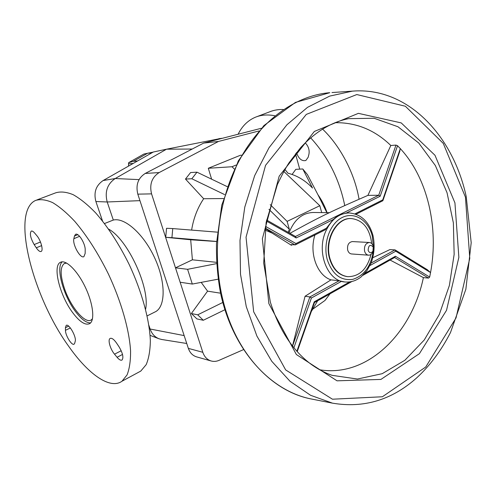 <?xml version="1.0" encoding="UTF-8"?>
<svg xmlns="http://www.w3.org/2000/svg" width="496" height="496" viewBox="0 0 496 496"><rect width="100%" height="100%" fill="white"/><g stroke="black" fill="none" stroke-linecap="round" stroke-linejoin="round"><path stroke-width="0.74" d="M145.595 309.256C150.294 288.201 127.813 239.394 108.605 229.096M104.52 223.541L113.311 220.05C124.645 217.149 143.679 233.982 154.647 257.833C165.732 281.641 165.763 305.858 155.818 311.556L154.194 312.368M92.485 318.761L91.227 319.939C85.2 324.179 71.027 307.433 64.747 289.354C60.115 275.64 59.973 267.034 64.319 263.537L66.681 263.091M143.865 154.051L147.591 153.252L133.337 161.33L128.662 162.645L143.865 154.051M153.115 152.136L147.591 153.252L151.937 152.805M128.52 166.11L128.662 162.645M161.832 339.506L159.117 338.811C154.864 337.137 151.881 333.907 150.158 329.121L148.924 325.463M113.311 220.05L107.204 201.977C104.606 191.834 107.279 184.016 115.221 178.529L166.513 149.197L221.204 138.372M102.523 220.974L95.889 201.525C93.533 192.46 95.945 185.467 103.112 180.55L153.301 152.024L166.513 149.197L192.219 149.036M371.02 254.398C367.152 269.204 359.389 276.625 347.727 276.669C339.239 275.342 333.324 269.34 329.983 258.67C324.341 240.182 336.821 217.403 351.441 218.562C362.973 220.106 369.725 228.439 371.702 243.573M351.193 218.556L351.019 218.55C336.4 217.397 323.919 240.163 329.561 258.633C332.903 269.303 338.818 275.299 347.299 276.625L347.547 276.65M368.522 255.18L351.577 253.964C349.699 253.716 348.397 252.421 347.677 250.077C347.064 245.092 348.626 242.259 352.371 241.571L369.334 242.488C371.008 242.656 372.254 243.728 373.066 245.7C373.866 248.019 373.724 250.275 372.639 252.476C371.578 254.324 370.202 255.223 368.522 255.18C366.625 254.925 365.316 253.599 364.597 251.205C363.983 246.097 365.558 243.189 369.334 242.488M329.338 212.691L313.137 212.48C302.188 212.945 294.159 219.728 289.05 232.816M368.144 250.368C368.522 245.129 370.214 244.026 373.228 247.058L372.967 251.137C371.07 253.487 369.458 253.227 368.144 250.368M319.616 369.756C367.183 377.871 411.86 333.486 423.392 277.605L428.55 278.095L429.66 277.066L395.43 256.24L394.81 257.399M348.961 212.945L346.264 213.069L380.203 196.205L397.538 145.725L395.969 145.092L390.823 145.502C374.833 130.002 356.264 122.4 335.122 122.692M346.264 213.069L338.632 215.103L333.231 219.542L325.171 229.747M344.627 281.945L339.109 280.767L330.987 279.856C317.149 275.416 308.958 253.152 314.935 234.98M283.824 171.449L319.821 205.716L321.699 212.592M319.821 205.716L287.11 221.377L270.227 204.637M288.201 232.333L289.366 229.319L287.11 221.377M236.189 165.019L232.004 166.743L208.308 168.268L240.331 155.291L241.484 155.192M227.218 186.422L226.802 186.434M201.19 282.379L207.57 291.146L191.363 313.528L196.918 318.916L203.304 320.267L197.712 314.824L222.778 302.455M180.153 282.243L175.491 267.821L187.6 269.309L192.312 284.053L180.153 282.243M216.578 241.459L171.926 237.702L172.757 228.575L166.544 228.278L165.72 237.293L190.687 239.779L192.398 259.823L175.491 267.821M224.595 194.587L191.834 178.758L196.98 172.18L190.582 172.552L185.479 179.056L203.664 198.729C197.513 207.942 193.496 218.395 191.617 230.088M211.625 179.18L208.308 168.268M284.952 169.452L287.947 173.203C297.259 175.621 305.449 180.575 312.511 188.058L302.777 168.969L295.79 169.347L292.094 174.449M317.657 300.756L311.29 311.606M289.366 229.319L268.95 209.362M234.273 168.993L232.004 166.743M196.98 172.18L227.156 186.608M172.757 228.575L217.273 232.153M224.886 309.74L203.304 320.267M302.777 168.969L307.446 174.648L317.961 194.748C321.755 200.136 324.799 206.107 327.1 212.66M216.56 262.328L192.398 259.823M220.565 293.198L207.57 291.146M190.687 239.779L216.572 241.509M197.712 314.824L191.363 313.528M165.72 237.293L171.926 237.702M223.46 198.543L203.664 198.729M185.479 179.056L191.834 178.758M326.188 211.333L326.616 211.339M218.128 279.18L192.312 284.053M187.6 269.309L216.628 263.624M326.901 227.986L295.976 243.561L295.418 244.826L291.09 244.652L291.375 245.266L272.075 233.089L264.982 230.014M382.726 200.793L382.757 199.869L354.95 213.869M397.538 145.725L400.309 148.608L399.522 152.117M380.203 196.205L378.721 195.25L295.473 236.48M382.757 199.869L400.309 148.608C427.651 178.101 438.972 227.645 430.547 272.571L429.66 277.066M266.402 220.999L296.186 237.956L295.418 236.511M291.375 245.266L292.318 244.726M330.987 279.856L305.065 296.255L292.491 346.065M265.205 228.396L272.075 233.089M305.065 296.255L309.882 296.937L311.414 298.003L341.446 281.344M349.649 281.933L314.253 301.797L314.433 302.572M390.085 260.053L423.392 277.605M372.868 257.684L389.93 249.581L394.946 249.891L395.758 251.218L430.547 272.571L427.298 269.7L395.287 250.015M426.696 269.328L427.298 269.7M390.823 145.502L367.908 195.381C341.397 206.937 334.961 209.975 324.799 214.88C315.586 219.437 309.436 222.555 289.931 233.318M367.908 195.381L378.721 195.25L395.969 145.092M243.431 349.649L219.027 360.356C216.399 361.485 213.782 361.696 211.178 360.989L196.614 356.878C192.671 355.651 189.918 352.817 188.35 348.384L137.814 194.147C135.588 184.965 138.062 178.07 145.229 173.445L203.658 143.09L218.494 141.447L258.85 131M261.311 128.284L203.658 143.09M330.026 293.806L325.035 300.415L312.678 309.244M295.473 153.791L299.714 169.136M211.178 360.989C207.179 359.736 204.389 356.841 202.808 352.296L151.565 193.868C149.308 184.425 151.826 177.332 159.123 172.583L218.494 141.447M305.214 142.836C308.388 146.159 309.64 149.91 308.965 154.089L308.177 157.238L305.858 160.487C301.828 161.411 298.685 158.776 296.428 152.594M238.105 134.236C242.129 126.114 247.864 120.454 255.304 117.267C261.094 114.874 267.58 114.365 274.747 115.729M310.645 137.826C328.03 156.742 339.4 179.329 344.757 205.58M256.878 116.665L269.601 111.854C273.767 110.137 278.306 109.356 283.21 109.498M322.549 129.09C340.355 146.016 354.683 173.482 359.054 199.243M119.034 346.785C122.754 353.115 123.758 357.523 122.059 360.003C120.838 360.673 119.17 359.767 117.068 357.281L114.52 354.181C110.273 349.196 107.582 339.772 110.081 338.464C111.712 337.726 113.869 339.258 116.548 343.065L119.034 346.785M74.691 343.244L74.115 344.15C71.901 345.997 65.323 335.445 65.466 330.317L65.429 327.676L66.197 325.395C68.845 323.175 76.725 337.106 75.206 341.347L74.691 343.244M34.168 244.578C30.492 238.043 29.518 233.554 31.248 231.105C32.104 230.758 33.226 231.396 34.615 233.015L36.809 235.625C40.839 240.188 43.648 250.623 41.112 251.46C39.86 251.894 38.254 250.678 36.295 247.808L34.168 244.578L40.474 241.998M74.45 236.059L75.535 234.348C78.461 232.351 85.51 243.759 85.2 250.034L85.163 253.419L83.917 256.643C80.439 259.042 72.255 244.385 73.867 238.694L74.45 236.059L77.736 234.689M137.801 372.682L140.796 371.07L146.159 364.684C148.781 358.558 150.176 350.604 150.344 340.826C149.587 319.963 141.912 291.747 129.196 264.529C119.003 243.976 107.806 226.746 95.61 212.834C87.724 204.712 80.247 198.66 73.185 194.686C66.52 191.958 60.71 191.332 55.757 192.801L36.859 199.956M69.018 346.76C88.207 374.077 110.087 389.887 122.01 381.207L127.057 374.939C129.462 368.863 130.634 360.921 130.578 351.112C129.382 330.156 121.315 301.624 108.382 273.978C98.047 253.09 86.819 235.532 74.704 221.29C66.886 212.964 59.526 206.739 52.613 202.604C46.109 199.733 40.492 198.995 35.743 200.378C10.335 211.246 32.804 297.352 69.018 346.76M72.577 312.511C79.608 321.879 85.312 325.587 89.695 323.621C95.052 320.565 93.205 303.664 85.281 287.147C77.426 270.587 65.807 259.253 60.444 262.31C52.297 265.819 59.793 295.554 72.577 312.511M62.242 261.826C55.608 267.375 63.19 295.213 75.274 311.24C81.133 319.114 86.23 323.001 90.563 322.915M128.433 163.823L133.263 163.413M133.337 161.33L137.603 160.952M149.401 328.879L184.159 335.594M95.889 201.525L107.204 201.977L139.946 200.651M103.112 180.55L115.221 178.529L139.054 179.62M218.984 138.607L221.303 138.558M355.074 90.96L352.414 91.134L329.679 96.106L307.508 107.359L286.924 124.75L268.981 147.808L254.665 175.64L244.801 207.03L239.983 240.455L240.498 274.226L246.27 306.64L256.922 336.108L271.777 361.305L289.974 381.232L310.533 395.269L332.456 403.149C363.773 408.425 391.834 400.018 416.634 377.927C430.082 365.533 441.378 350.374 450.523 332.456L465.862 289.255L471.2 242.705L466.203 196.484C453.077 135.724 407.762 86.645 352.414 91.134L331.985 92.554M465.453 197.172L469.774 258.342L456.035 317.917L425.723 367.021L382.385 396.763L332.456 399.212L285.665 369.929L253.654 311.779L246.041 237.181L265.558 165.323L306.286 114.402L356.81 94.55L405.375 106.243L443.269 143.394L465.453 197.172M345.334 119.381L348.595 118.656L374.108 118.259L397.978 126.759L418.748 143.009L435.352 165.54L447.039 192.727L453.375 222.896L454.15 254.374L449.376 285.491L439.258 314.6L424.204 340.058L404.866 360.263L382.193 373.693L357.436 379.037L332.171 375.342L329.797 374.492M268.844 303.558L296.372 354.535L337.038 380.823L380.916 379.421L419.405 353.667L446.53 310.31L458.862 257.306L454.931 202.864L434.992 155.285L401.227 122.909L358.397 113.348L314.346 131.446L279.167 176.223L262.378 238.725L268.844 303.558M313.1 399.336L310.18 398.759C274.486 391.518 240.603 358.503 225.742 310.198C211.302 263.99 215.828 207.136 237.268 164.319C258.819 121.514 294.816 95.53 329.766 92.702L295.455 102.399L263.853 125.624L238.322 160.878L221.793 205.071L216.479 243.61C216.244 260.456 217.595 276.954 220.546 293.117C232.556 349.364 269.452 390.209 310.18 398.759L332.456 403.149M349.215 212.945C339.103 213.261 331.272 219.393 325.736 231.334C316.231 252.204 327.447 280.965 344.801 281.964C350.728 282.491 356.184 280.798 361.156 276.873L366.848 270.81L371.126 262.979C374.356 253.952 374.964 244.751 372.949 235.364C369.012 221.607 361.1 214.136 349.215 212.945L348.793 212.939M373.407 250.319C371.244 265.844 364.393 275.516 352.848 279.347C340.907 280.99 332.401 274.48 327.317 259.83C322.71 243.561 329.914 223.423 342.203 217.496C354.435 211.327 368.323 220.261 372.279 235.984L373.556 247.919M295.976 243.561L265.503 226.368M265.242 228.117L295.108 244.906M296.186 237.956L333.231 219.542M339.109 280.767L309.882 296.937L292.528 346.115M293.874 347.789L311.414 298.003M314.253 301.797L296.868 351.28M395.43 256.24L364.721 273.476M369.997 265.509L395.758 251.218M394.611 257.511L428.55 278.095M394.946 249.891L371.076 263.091M260.822 128.402L261.256 128.346M188.35 348.384L202.808 352.296M137.814 194.147L151.565 193.868M145.229 173.445L159.123 172.583M117.068 357.281L122.512 354.454M114.52 354.181L121.204 350.734M65.466 330.317L70.376 327.955M65.429 327.676L68.646 326.132M36.295 247.808L41.639 245.607M73.867 238.694L79.602 236.301M155.818 311.556L147.151 315.89M64.319 263.537L64.858 263.302M186.75 343.492L161.485 339.45M222.103 138.353L221.005 138.378M150.071 335.364L158.875 338.718M351.441 218.562L351.019 218.55M347.727 276.669L347.299 276.625M373.228 247.058L373.066 245.7M372.967 251.137L372.639 252.476M330.274 374.672L332.171 375.342C324.768 372.837 317.626 369.055 310.744 364.008C292.553 350.306 279.087 329.66 270.339 302.083L263.698 263.116L266.129 222.543L277.369 184.58C282.131 174.58 286.062 167.245 289.168 162.589L300.632 147.647C315.382 131.769 331.371 122.109 348.595 118.656L346.003 119.22M344.379 281.914L344.801 281.964M326.845 212.654L317.961 194.748M295.418 244.826L325.543 229.636M356.054 214.247L382.8 200.756M382.949 200.52L399.881 151.063M266.588 220.007L295.69 236.604M314.507 302.43L297.216 351.67M351.881 281.523L314.47 302.554M394.921 257.337L362.954 275.305M140.796 371.07L122.01 381.207M61.02 262.062L60.444 262.31"/></g></svg>
